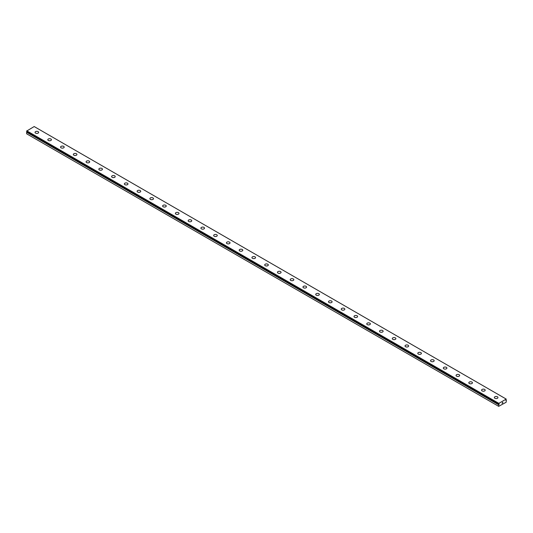 <?xml version="1.0" encoding="UTF-8"?>
<svg xmlns="http://www.w3.org/2000/svg" width="533" height="533" viewBox="0 0 533 533"><rect width="100%" height="100%" fill="white"/><g stroke="black" fill="none" stroke-linecap="round" stroke-linejoin="round"><path stroke-width="0.8" d="M26.823 131.538L499.201 403.941L499.041 404.34L26.996 131.811L26.65 132.251L26.65 133.803L498.695 406.339L498.721 404.72L26.677 132.184M498.695 406.339L506.157 402.248L506.35 400.363L505.844 400.37L506.223 399.084L34.179 126.548L26.65 131.078L498.701 403.974M38.129 131.638A1.806 1.039 180 0 1 38.662 132.371A1.806 1.039 180 0 1 37.55 133.33A1.806 1.039 180 0 1 35.578 133.103A1.806 1.039 180 0 1 35.051 132.371A1.806 1.039 180 0 1 36.171 131.411A1.806 1.039 180 0 1 38.129 131.638M35.051 132.371A1.806 1.039 180 0 1 36.164 131.404A1.806 1.039 180 0 1 38.129 131.631A1.806 1.039 180 0 1 38.662 132.371M47.81 139.733A1.806 1.039 180 0 1 48.923 138.773A1.806 1.039 180 0 1 50.888 139A1.806 1.039 180 0 1 51.421 139.739A1.806 1.039 180 0 1 50.302 140.699A1.806 1.039 180 0 1 48.336 140.472A1.806 1.039 180 0 1 47.81 139.733A1.806 1.039 180 0 1 48.923 138.773A1.806 1.039 180 0 1 50.888 139A1.806 1.039 180 0 1 51.421 139.733M60.569 147.101A1.806 1.039 180 0 1 61.681 146.142A1.806 1.039 180 0 1 63.647 146.362A1.806 1.039 180 0 1 64.18 147.101A1.806 1.039 180 0 1 63.061 148.061A1.806 1.039 180 0 1 61.095 147.841A1.806 1.039 180 0 1 60.569 147.101A1.806 1.039 180 0 1 61.681 146.142A1.806 1.039 180 0 1 63.647 146.368A1.806 1.039 180 0 1 64.18 147.101M73.327 154.47A1.806 1.039 180 0 1 74.44 153.504A1.806 1.039 180 0 1 76.406 153.731A1.806 1.039 180 0 1 76.932 154.47A1.806 1.039 180 0 1 75.819 155.429A1.806 1.039 180 0 1 73.854 155.203A1.806 1.039 180 0 1 73.327 154.47A1.806 1.039 180 0 1 74.44 153.511A1.806 1.039 180 0 1 76.406 153.737A1.806 1.039 180 0 1 76.932 154.47M86.086 161.832A1.806 1.039 180 0 1 87.199 160.873A1.806 1.039 180 0 1 89.164 161.099A1.806 1.039 180 0 1 89.691 161.832A1.806 1.039 180 0 1 88.578 162.798A1.806 1.039 180 0 1 86.612 162.572A1.806 1.039 180 0 1 86.086 161.832A1.806 1.039 180 0 1 87.199 160.873A1.806 1.039 180 0 1 89.164 161.099A1.806 1.039 180 0 1 89.691 161.832M98.845 169.201A1.806 1.039 180 0 1 99.957 168.235A1.806 1.039 180 0 1 101.923 168.461A1.806 1.039 180 0 1 102.449 169.201A1.806 1.039 180 0 1 101.337 170.16A1.806 1.039 180 0 1 99.371 169.934A1.806 1.039 180 0 1 98.845 169.201A1.806 1.039 180 0 1 99.957 168.241A1.806 1.039 180 0 1 101.923 168.468A1.806 1.039 180 0 1 102.449 169.201M111.597 176.563A1.806 1.039 180 0 1 112.716 175.604A1.806 1.039 180 0 1 114.682 175.83A1.806 1.039 180 0 1 115.208 176.563A1.806 1.039 180 0 1 114.095 177.529A1.806 1.039 180 0 1 112.13 177.302A1.806 1.039 180 0 1 111.597 176.563A1.806 1.039 180 0 1 112.716 175.604A1.806 1.039 180 0 1 114.682 175.83A1.806 1.039 180 0 1 115.208 176.563M124.356 183.932A1.806 1.039 180 0 1 125.475 182.966A1.806 1.039 180 0 1 127.44 183.192A1.806 1.039 180 0 1 127.967 183.932A1.806 1.039 180 0 1 126.854 184.891A1.806 1.039 180 0 1 124.889 184.665A1.806 1.039 180 0 1 124.356 183.932A1.806 1.039 180 0 1 125.475 182.972A1.806 1.039 180 0 1 127.44 183.199A1.806 1.039 180 0 1 127.967 183.932M137.114 191.3A1.806 1.039 180 0 1 138.234 190.334A1.806 1.039 180 0 1 140.199 190.561A1.806 1.039 180 0 1 140.725 191.3M140.199 190.561A1.806 1.039 180 0 1 140.725 191.294A1.806 1.039 180 0 1 139.613 192.26A1.806 1.039 180 0 1 137.647 192.033A1.806 1.039 180 0 1 137.114 191.294A1.806 1.039 180 0 1 138.227 190.334A1.806 1.039 180 0 1 140.199 190.561M152.951 197.93A1.806 1.039 180 0 1 153.484 198.662A1.806 1.039 180 0 1 152.371 199.622A1.806 1.039 180 0 1 150.399 199.395A1.806 1.039 180 0 1 149.873 198.662A1.806 1.039 180 0 1 150.992 197.703A1.806 1.039 180 0 1 152.951 197.93M149.873 198.662A1.806 1.039 180 0 1 150.986 197.696A1.806 1.039 180 0 1 152.951 197.923A1.806 1.039 180 0 1 153.484 198.662M162.632 206.024A1.806 1.039 180 0 1 163.744 205.065A1.806 1.039 180 0 1 165.71 205.292A1.806 1.039 180 0 1 166.243 206.031A1.806 1.039 180 0 1 165.123 206.991A1.806 1.039 180 0 1 163.158 206.764A1.806 1.039 180 0 1 162.632 206.024A1.806 1.039 180 0 1 163.744 205.065A1.806 1.039 180 0 1 165.71 205.292A1.806 1.039 180 0 1 166.243 206.024M175.39 213.393A1.806 1.039 180 0 1 176.503 212.434A1.806 1.039 180 0 1 178.468 212.654A1.806 1.039 180 0 1 179.001 213.393A1.806 1.039 180 0 1 177.882 214.353A1.806 1.039 180 0 1 175.917 214.133A1.806 1.039 180 0 1 175.39 213.393A1.806 1.039 180 0 1 176.503 212.434A1.806 1.039 180 0 1 178.468 212.66A1.806 1.039 180 0 1 179.001 213.393M188.149 220.762A1.806 1.039 180 0 1 189.262 219.796A1.806 1.039 180 0 1 191.227 220.022A1.806 1.039 180 0 1 191.753 220.762A1.806 1.039 180 0 1 190.641 221.721A1.806 1.039 180 0 1 188.675 221.495A1.806 1.039 180 0 1 188.149 220.762A1.806 1.039 180 0 1 189.262 219.803A1.806 1.039 180 0 1 191.227 220.029A1.806 1.039 180 0 1 191.753 220.762M200.908 228.124A1.806 1.039 180 0 1 202.02 227.165A1.806 1.039 180 0 1 203.986 227.391A1.806 1.039 180 0 1 204.512 228.124A1.806 1.039 180 0 1 203.399 229.09A1.806 1.039 180 0 1 201.434 228.864A1.806 1.039 180 0 1 200.908 228.124A1.806 1.039 180 0 1 202.02 227.165A1.806 1.039 180 0 1 203.986 227.391A1.806 1.039 180 0 1 204.512 228.124M213.666 235.493A1.806 1.039 180 0 1 214.779 234.527A1.806 1.039 180 0 1 216.744 234.753A1.806 1.039 180 0 1 217.271 235.493A1.806 1.039 180 0 1 216.158 236.452A1.806 1.039 180 0 1 214.193 236.226A1.806 1.039 180 0 1 213.666 235.493A1.806 1.039 180 0 1 214.779 234.533A1.806 1.039 180 0 1 216.744 234.76A1.806 1.039 180 0 1 217.271 235.493M226.425 242.855A1.806 1.039 180 0 1 227.538 241.895A1.806 1.039 180 0 1 229.503 242.122A1.806 1.039 180 0 1 230.029 242.855A1.806 1.039 180 0 1 228.917 243.821A1.806 1.039 180 0 1 226.951 243.594A1.806 1.039 180 0 1 226.425 242.855A1.806 1.039 180 0 1 227.538 241.895A1.806 1.039 180 0 1 229.503 242.122A1.806 1.039 180 0 1 230.029 242.855M239.177 250.224A1.806 1.039 180 0 1 240.296 249.257A1.806 1.039 180 0 1 242.262 249.484A1.806 1.039 180 0 1 242.788 250.224A1.806 1.039 180 0 1 241.676 251.183A1.806 1.039 180 0 1 239.71 250.956A1.806 1.039 180 0 1 239.177 250.224A1.806 1.039 180 0 1 240.296 249.264A1.806 1.039 180 0 1 242.262 249.491A1.806 1.039 180 0 1 242.788 250.224M251.936 257.592A1.806 1.039 180 0 1 253.055 256.626A1.806 1.039 180 0 1 255.021 256.853A1.806 1.039 180 0 1 255.547 257.592M255.021 256.853A1.806 1.039 180 0 1 255.547 257.586A1.806 1.039 180 0 1 254.434 258.552A1.806 1.039 180 0 1 252.469 258.325A1.806 1.039 180 0 1 251.936 257.586A1.806 1.039 180 0 1 253.048 256.626A1.806 1.039 180 0 1 255.021 256.853M267.773 264.221A1.806 1.039 180 0 1 268.306 264.954A1.806 1.039 180 0 1 267.193 265.914A1.806 1.039 180 0 1 265.227 265.687A1.806 1.039 180 0 1 264.694 264.954A1.806 1.039 180 0 1 265.814 263.995A1.806 1.039 180 0 1 267.773 264.221M264.694 264.954A1.806 1.039 180 0 1 265.807 263.988A1.806 1.039 180 0 1 267.773 264.215A1.806 1.039 180 0 1 268.306 264.954M277.453 272.316A1.806 1.039 180 0 1 278.566 271.357A1.806 1.039 180 0 1 280.531 271.583A1.806 1.039 180 0 1 281.064 272.323A1.806 1.039 180 0 1 279.952 273.282A1.806 1.039 180 0 1 277.979 273.056A1.806 1.039 180 0 1 277.453 272.316A1.806 1.039 180 0 1 278.566 271.357A1.806 1.039 180 0 1 280.531 271.583A1.806 1.039 180 0 1 281.064 272.316M290.212 279.685A1.806 1.039 180 0 1 291.324 278.719A1.806 1.039 180 0 1 293.29 278.946A1.806 1.039 180 0 1 293.823 279.685A1.806 1.039 180 0 1 292.704 280.644A1.806 1.039 180 0 1 290.738 280.418A1.806 1.039 180 0 1 290.212 279.685A1.806 1.039 180 0 1 291.324 278.726A1.806 1.039 180 0 1 293.29 278.952A1.806 1.039 180 0 1 293.823 279.685M302.971 287.047A1.806 1.039 180 0 1 304.083 286.088A1.806 1.039 180 0 1 306.049 286.314A1.806 1.039 180 0 1 306.575 287.054A1.806 1.039 180 0 1 305.462 288.013A1.806 1.039 180 0 1 303.497 287.787A1.806 1.039 180 0 1 302.971 287.047A1.806 1.039 180 0 1 304.083 286.094A1.806 1.039 180 0 1 306.049 286.314A1.806 1.039 180 0 1 306.575 287.047M315.729 294.416A1.806 1.039 180 0 1 316.842 293.456A1.806 1.039 180 0 1 318.807 293.676A1.806 1.039 180 0 1 319.334 294.416A1.806 1.039 180 0 1 318.221 295.375A1.806 1.039 180 0 1 316.256 295.155A1.806 1.039 180 0 1 315.729 294.416A1.806 1.039 180 0 1 316.842 293.456A1.806 1.039 180 0 1 318.807 293.683A1.806 1.039 180 0 1 319.334 294.416M328.488 301.785A1.806 1.039 180 0 1 329.601 300.819A1.806 1.039 180 0 1 331.566 301.045A1.806 1.039 180 0 1 332.092 301.785A1.806 1.039 180 0 1 330.98 302.744A1.806 1.039 180 0 1 329.014 302.517A1.806 1.039 180 0 1 328.488 301.785A1.806 1.039 180 0 1 329.601 300.825A1.806 1.039 180 0 1 331.566 301.052A1.806 1.039 180 0 1 332.092 301.785M341.247 309.147A1.806 1.039 180 0 1 342.359 308.187A1.806 1.039 180 0 1 344.325 308.414A1.806 1.039 180 0 1 344.851 309.147A1.806 1.039 180 0 1 343.738 310.113A1.806 1.039 180 0 1 341.773 309.886A1.806 1.039 180 0 1 341.247 309.147A1.806 1.039 180 0 1 342.359 308.187A1.806 1.039 180 0 1 344.325 308.414A1.806 1.039 180 0 1 344.851 309.147M353.999 316.515A1.806 1.039 180 0 1 355.118 315.549A1.806 1.039 180 0 1 357.083 315.776A1.806 1.039 180 0 1 357.61 316.515A1.806 1.039 180 0 1 356.497 317.475A1.806 1.039 180 0 1 354.532 317.248A1.806 1.039 180 0 1 353.999 316.515A1.806 1.039 180 0 1 355.118 315.556A1.806 1.039 180 0 1 357.083 315.783A1.806 1.039 180 0 1 357.61 316.515M366.757 323.884A1.806 1.039 180 0 1 367.877 322.918A1.806 1.039 180 0 1 369.842 323.145A1.806 1.039 180 0 1 370.368 323.884M369.842 323.145A1.806 1.039 180 0 1 370.368 323.877A1.806 1.039 180 0 1 369.256 324.844A1.806 1.039 180 0 1 367.29 324.617A1.806 1.039 180 0 1 366.757 323.877A1.806 1.039 180 0 1 367.877 322.918A1.806 1.039 180 0 1 369.842 323.145M382.601 330.513A1.806 1.039 180 0 1 383.127 331.246A1.806 1.039 180 0 1 382.014 332.206A1.806 1.039 180 0 1 380.049 331.979A1.806 1.039 180 0 1 379.516 331.246A1.806 1.039 180 0 1 380.635 330.287A1.806 1.039 180 0 1 382.601 330.513M379.516 331.246A1.806 1.039 180 0 1 380.629 330.28A1.806 1.039 180 0 1 382.601 330.507A1.806 1.039 180 0 1 383.127 331.246M392.275 338.608A1.806 1.039 180 0 1 393.387 337.649A1.806 1.039 180 0 1 395.353 337.875A1.806 1.039 180 0 1 395.886 338.615A1.806 1.039 180 0 1 394.773 339.574A1.806 1.039 180 0 1 392.801 339.348A1.806 1.039 180 0 1 392.275 338.608A1.806 1.039 180 0 1 393.394 337.649A1.806 1.039 180 0 1 395.353 337.875A1.806 1.039 180 0 1 395.886 338.608M405.033 345.977A1.806 1.039 180 0 1 406.146 345.011A1.806 1.039 180 0 1 408.111 345.237A1.806 1.039 180 0 1 408.644 345.977A1.806 1.039 180 0 1 407.525 346.936A1.806 1.039 180 0 1 405.56 346.71A1.806 1.039 180 0 1 405.033 345.977A1.806 1.039 180 0 1 406.146 345.018A1.806 1.039 180 0 1 408.111 345.244A1.806 1.039 180 0 1 408.644 345.977M417.792 353.339A1.806 1.039 180 0 1 418.905 352.38A1.806 1.039 180 0 1 420.87 352.606A1.806 1.039 180 0 1 421.403 353.346A1.806 1.039 180 0 1 420.284 354.305A1.806 1.039 180 0 1 418.318 354.079A1.806 1.039 180 0 1 417.792 353.339A1.806 1.039 180 0 1 418.905 352.386A1.806 1.039 180 0 1 420.87 352.606A1.806 1.039 180 0 1 421.403 353.339M430.551 360.708A1.806 1.039 180 0 1 431.663 359.748A1.806 1.039 180 0 1 433.629 359.968A1.806 1.039 180 0 1 434.155 360.708A1.806 1.039 180 0 1 433.043 361.667A1.806 1.039 180 0 1 431.077 361.447A1.806 1.039 180 0 1 430.551 360.708A1.806 1.039 180 0 1 431.663 359.748A1.806 1.039 180 0 1 433.629 359.975A1.806 1.039 180 0 1 434.155 360.708M443.309 368.076A1.806 1.039 180 0 1 444.422 367.11A1.806 1.039 180 0 1 446.387 367.337A1.806 1.039 180 0 1 446.914 368.076A1.806 1.039 180 0 1 445.801 369.036A1.806 1.039 180 0 1 443.836 368.809A1.806 1.039 180 0 1 443.309 368.076A1.806 1.039 180 0 1 444.422 367.117A1.806 1.039 180 0 1 446.387 367.344A1.806 1.039 180 0 1 446.914 368.076M456.068 375.439A1.806 1.039 180 0 1 457.181 374.479A1.806 1.039 180 0 1 459.146 374.706A1.806 1.039 180 0 1 459.673 375.439A1.806 1.039 180 0 1 458.56 376.405A1.806 1.039 180 0 1 456.594 376.178A1.806 1.039 180 0 1 456.068 375.439A1.806 1.039 180 0 1 457.181 374.479A1.806 1.039 180 0 1 459.146 374.706A1.806 1.039 180 0 1 459.673 375.439M468.82 382.807A1.806 1.039 180 0 1 469.939 381.841A1.806 1.039 180 0 1 471.905 382.068A1.806 1.039 180 0 1 472.431 382.807A1.806 1.039 180 0 1 471.319 383.767A1.806 1.039 180 0 1 469.353 383.54A1.806 1.039 180 0 1 468.82 382.807A1.806 1.039 180 0 1 469.939 381.848A1.806 1.039 180 0 1 471.905 382.074A1.806 1.039 180 0 1 472.431 382.807M481.579 390.176A1.806 1.039 180 0 1 482.698 389.21A1.806 1.039 180 0 1 484.664 389.436A1.806 1.039 180 0 1 485.19 390.176M484.664 389.436A1.806 1.039 180 0 1 485.19 390.169A1.806 1.039 180 0 1 484.077 391.135A1.806 1.039 180 0 1 482.112 390.909A1.806 1.039 180 0 1 481.579 390.169A1.806 1.039 180 0 1 482.698 389.21A1.806 1.039 180 0 1 484.664 389.436M497.422 396.805A1.806 1.039 180 0 1 497.949 397.538A1.806 1.039 180 0 1 496.836 398.497A1.806 1.039 180 0 1 494.871 398.271A1.806 1.039 180 0 1 494.338 397.538A1.806 1.039 180 0 1 495.457 396.579A1.806 1.039 180 0 1 497.422 396.805M494.338 397.538A1.806 1.039 180 0 1 495.45 396.572A1.806 1.039 180 0 1 497.422 396.799A1.806 1.039 180 0 1 497.949 397.538M502.126 403.321L502.432 402.528M502.612 403.041L502.919 402.375M506.323 400.33L505.87 400.063M26.663 131.451L498.708 403.981L498.821 403.354L506.223 399.084M498.721 404.72L499.041 404.34M498.821 403.354L26.777 130.825M498.695 403.608L26.65 131.078M498.695 403.947L26.65 131.418M498.908 404.42L26.863 131.884M498.861 404.474L26.817 131.944M498.695 404.787L26.65 132.251"/></g></svg>
